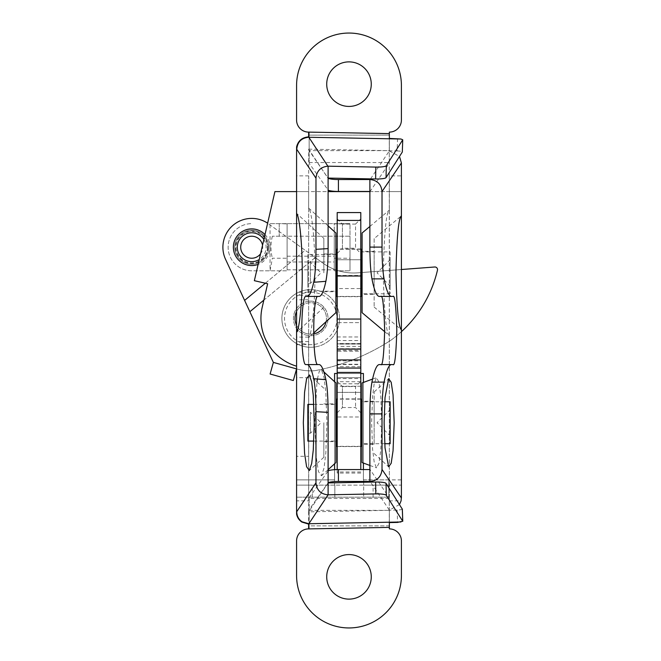 <?xml version="1.0" encoding="UTF-8"?>
<svg xmlns="http://www.w3.org/2000/svg" width="661" height="661" viewBox="0 0 661 661"><rect width="100%" height="100%" fill="white"/><g stroke="black" fill="none" stroke-linecap="round" stroke-linejoin="round"><path stroke-width="0.5" stroke-dasharray="3.31 2.48" d="M374.151 444.242L374.151 401.26L374.151 444.242L362.096 444.242L362.096 401.26L362.096 444.242M374.151 401.26L362.096 401.26M374.151 294.335L374.151 251.354L374.151 294.335L362.096 294.335L362.096 251.354L362.096 294.335M374.151 251.354L362.096 251.354M374.151 422.751L374.151 391.965L374.151 422.751M362.096 462.584L362.096 382.917M381.818 422.751L380.744 450.455L378.984 463.212L376.506 467.881L374.184 461.973L372.589 449.249L371.614 422.751L372.589 396.245L374.184 383.529L376.506 377.613L378.984 382.281L380.744 395.047L381.818 422.751M374.151 238.629L374.151 307.068L374.151 238.629L401.409 215.874M374.151 307.068L401.409 329.814M384.661 331.648L389.354 335.491C386.222 333.706 384.181 312.818 383.248 272.844C384.181 232.87 386.222 211.983 389.354 210.198L389.354 335.59M369.879 226.467L389.354 210.099M326.716 576.846A22.276 22.276 0 0 0 360.129 596.139A22.276 22.276 0 0 0 360.129 557.553A22.276 22.276 0 0 0 326.716 576.846A22.276 22.276 0 0 1 348.991 554.571A22.276 22.276 0 0 1 371.267 576.846A22.276 22.276 0 0 0 337.854 557.553A22.276 22.276 0 0 0 337.854 596.139A22.276 22.276 0 0 0 371.267 576.846A22.276 22.276 0 0 1 348.991 599.122A22.276 22.276 0 0 1 326.716 576.846M348.991 554.571A22.276 22.276 0 0 0 326.716 576.846A22.276 22.276 0 0 0 348.991 599.122A22.276 22.276 0 0 0 371.267 576.846A22.276 22.276 0 0 0 348.991 554.571M326.716 84.154A22.276 22.276 0 0 0 360.129 103.447A22.276 22.276 0 0 0 360.129 64.861A22.276 22.276 0 0 0 326.716 84.154A22.276 22.276 0 0 0 348.991 106.429A22.276 22.276 0 0 0 371.267 84.154A22.276 22.276 0 0 0 337.854 64.861A22.276 22.276 0 0 0 337.854 103.447A22.276 22.276 0 0 0 371.267 84.154A22.276 22.276 0 0 0 348.991 61.878A22.276 22.276 0 0 0 326.716 84.154M348.991 61.878A22.276 22.276 0 0 0 326.716 84.154A22.276 22.276 0 0 0 348.991 106.429A22.276 22.276 0 0 0 371.267 84.154A22.276 22.276 0 0 0 348.991 61.878M309.158 150.642L309.158 132.109L308.637 132.109A12.055 12.055 0 0 1 296.582 120.054L296.582 85.467A52.417 52.417 0 0 1 348.991 33.05A52.417 52.417 0 0 1 401.409 85.467A52.417 52.417 0 0 0 348.991 33.05A52.417 52.417 0 0 0 296.582 85.467A52.417 52.417 0 0 1 348.991 33.05A52.417 52.417 0 0 1 401.409 85.467L401.409 120.054A12.055 12.055 0 0 1 389.354 132.109L389.279 150.642L309.158 150.642L328.005 178.024A10.485 1.719 0 0 0 328.104 178.139M296.582 325.303A15.724 15.724 0 0 0 310.728 334.169A15.724 15.724 0 0 1 295.004 318.445A15.724 15.724 0 0 1 310.728 302.721A15.724 15.724 0 0 1 326.451 318.445A15.724 15.724 0 0 1 310.728 334.169A15.724 15.724 0 0 1 295.004 318.445A15.724 15.724 0 0 1 310.728 302.721A15.724 15.724 0 0 1 326.451 318.445A15.724 15.724 0 0 1 310.728 334.169A15.724 15.724 0 0 0 326.451 318.445A15.724 15.724 0 0 0 310.728 302.721A15.724 15.724 0 0 0 295.004 318.445A15.724 15.724 0 0 0 313.768 333.871M309.158 162.532L389.279 162.532L389.279 135.125L309.158 135.125L309.158 163.259L328.005 189.922L328.005 178.024M308.142 528.899A12.055 12.055 0 0 0 296.582 540.946L296.582 575.533A52.417 52.417 0 0 0 348.991 627.95A52.417 52.417 0 0 0 401.409 575.533A52.417 52.417 0 0 1 348.991 627.95A52.417 52.417 0 0 1 296.582 575.533A52.417 52.417 0 0 0 348.991 627.95A52.417 52.417 0 0 0 401.409 575.533L401.409 540.946A12.055 12.055 0 0 0 389.354 528.891L389.279 497.849L389.279 525.875L309.158 525.875L309.158 528.891L308.637 528.891A12.055 12.055 0 0 0 296.582 540.946A12.055 12.055 0 0 1 308.637 528.891L309.158 528.891L309.158 509.631L328.005 482.976L328.005 471.078A10.485 1.719 0 0 1 328.104 470.971M389.279 498.468L309.158 498.468L309.158 525.875L389.279 525.875L389.354 528.891A12.055 12.055 0 0 1 401.409 540.946L401.409 575.533M362.096 233.011L362.096 312.678M401.409 498.022L401.409 485.124L389.354 485.124L401.409 485.124L401.409 175.876L389.279 175.876L389.354 496.279L389.354 335.491M389.354 496.279L389.312 497.849L370.102 469.558L369.879 481.456M391.477 364.566L379.34 364.566M379.34 296.434L391.477 296.434M369.879 179.544L370.102 191.442L389.279 163.201L389.279 150.642M389.279 175.876L389.279 162.532M389.354 210.198L389.354 180.445M309.158 498.468L309.158 509.631M309.158 497.741L328.005 471.078M389.279 510.019L370.565 482.125M399.5 504.558L389.503 510.019M397.567 138.579L397.129 150.956L389.354 150.807L389.354 132.109L389.279 135.125L309.158 135.125L309.158 132.109L308.637 132.109A12.055 12.055 0 0 1 296.582 120.054A12.055 12.055 0 0 0 308.142 132.101M401.409 120.054A12.055 12.055 0 0 1 389.354 132.109A12.055 12.055 0 0 0 401.409 120.054L401.409 85.467M370.565 178.875L389.279 150.981M389.354 485.124L388.825 485.124L389.354 485.124L389.354 479.878L363.41 479.878L363.41 373.482L334.582 373.482L334.582 485.124L334.582 479.878L296.582 479.878L296.582 366.186A49.79 49.79 0 0 1 262.21 307.241L267.639 283.751L254.361 280.685L274.926 191.599L401.409 191.599L389.354 191.599L389.354 479.878L401.409 479.878M363.41 479.878L363.41 469.558M328.104 482.927L308.712 511.713L308.637 292.236L296.582 292.236L296.582 191.599L328.104 191.599M369.879 191.599L389.354 191.599M389.503 150.981L399.5 156.442M308.637 479.878L296.582 479.878L296.582 497.179L296.582 366.186M334.582 381.711L334.582 463.782M334.582 469.682L334.582 479.878L296.582 479.878L296.582 292.236M360.79 373.482L337.201 373.482M363.41 463.064L363.41 382.43M388.825 479.878L388.825 497.179L296.582 497.179L388.825 497.179L388.825 485.124L363.666 485.124L363.666 479.878L388.825 479.878L388.825 485.124L296.582 485.124L296.582 500.848L308.712 500.848M296.582 479.878L296.582 485.124L334.838 485.124L334.838 497.179L334.838 485.124L363.666 485.124L363.666 497.179L363.666 479.878M309.158 163.259L309.158 151.369M319.032 364.566L305.589 364.566M308.637 456.297L308.637 377.671L308.637 456.297L296.582 456.297L296.582 377.671L296.582 456.297M308.637 377.671L296.582 377.671M335.887 462.584L335.887 382.917M323.832 422.751L323.832 457.28L323.832 422.751M317.396 379.001L319.296 371.226L321.486 369.714L324.08 377.638L325.84 392.535L326.906 422.751L325.84 452.967L324.08 467.856L321.486 475.788L318.412 471.524L316.173 456.503L314.81 422.751L316.966 381.926M335.887 312.678L335.887 233.011M323.832 272.844L323.832 238.315L323.832 272.844M314.9 272.844C315.123 302.135 311.951 334.937 308.637 337.556L308.637 208.132C311.951 210.752 315.123 243.554 314.9 272.844M308.712 511.713L308.637 528.891M307.679 528.924L389.354 527.387L389.354 510.193L389.354 522.578M308.637 132.109L308.637 136.901M402.309 508.987C402.252 509.557 400.525 509.912 397.129 510.044L389.354 510.193M327.881 482.927L328.104 494.816M308.637 496.279L308.637 337.556M308.637 208.132L308.712 149.287L327.881 178.073L328.104 166.184M319.032 296.434L305.589 296.434M308.637 292.236L308.637 191.599L296.582 191.599L308.637 191.599L308.637 180.445M308.712 175.876L296.582 175.876L296.582 191.599M296.582 344.654L308.637 344.654M335.887 272.844L335.887 291.716L335.887 272.844M335.887 422.751L335.887 441.614L335.887 422.751M296.582 485.124L308.637 485.124L296.582 485.124M308.637 511.721L308.637 524.099M397.129 150.956C400.525 151.088 402.252 151.443 402.309 152.013M389.354 150.807L389.354 138.422M296.582 85.467L296.582 120.054M389.354 527.387L389.354 528.891A12.055 12.055 0 0 1 401.409 540.946M296.582 575.533L296.582 540.946M337.201 253.452L337.201 218.857L337.201 253.452L342.439 248.214L342.439 224.096L342.439 248.214L355.544 248.214L355.544 224.096L360.79 218.857L360.79 253.452L360.79 218.857M337.201 218.857L342.439 224.096L355.544 224.096L355.544 248.214L360.79 253.452M337.201 248.999L337.201 296.69L337.201 248.999L360.79 248.999L360.79 296.69L360.79 248.999M337.201 296.69L360.79 296.69M337.201 288.568L337.201 322.634L360.79 322.634L360.79 288.568L360.79 359.931L360.79 322.634L337.201 322.634L337.201 288.568L360.79 288.568M360.79 377.671L337.201 377.671L337.201 417L360.79 417L360.79 377.671L337.201 377.671L360.79 377.671L360.79 372.432L337.201 372.432L360.79 372.432L360.79 377.671L360.79 372.432L337.201 372.432L337.201 346.405L360.79 346.405L360.79 343.538L360.79 364.558L360.79 212.569M337.201 346.405L337.201 343.538L360.79 343.538M337.201 343.538L337.201 212.569M337.201 259.74L360.79 259.74L337.201 259.74M337.201 220.427L360.79 220.427M337.201 336.97L360.79 336.97M360.79 351.247L360.79 372.432L337.201 372.432L337.201 344.092L337.201 351.247L360.79 351.247L360.79 344.092L360.79 392.345L337.201 392.345L360.79 392.345L360.79 346.405M337.201 322.634L337.201 359.931L337.201 322.634M360.79 381.339L360.79 412.786L360.79 381.339L355.544 386.586L355.544 407.548L355.544 386.586L342.439 386.586L342.439 407.548L337.201 412.786L337.201 381.339L337.201 412.786M360.79 412.786L355.544 407.548L342.439 407.548L342.439 386.586L337.201 381.339M360.79 446.596L360.79 398.897L360.79 446.596L337.201 446.596L337.201 398.897L337.201 446.596M360.79 398.897L337.201 398.897M360.79 417L360.79 469.558M360.79 473.069L337.201 473.069L337.201 469.574M337.201 417L337.201 473.069M337.201 351.247L337.201 377.671M310.728 292.236A26.209 26.209 0 0 1 336.936 318.445A26.209 26.209 0 0 1 310.728 344.654A26.209 26.209 0 0 1 284.527 318.445A26.209 26.209 0 0 1 310.728 292.236M310.728 347.273A28.828 28.828 0 0 0 339.556 318.445A28.828 28.828 0 0 0 310.728 289.617A28.828 28.828 0 0 1 339.556 318.445A28.828 28.828 0 0 1 310.728 347.273A28.828 28.828 0 0 1 281.9 318.445A28.828 28.828 0 0 1 310.728 289.617A28.828 28.828 0 0 0 281.9 318.445A28.828 28.828 0 0 0 310.728 347.273M326.129 321.618A15.724 15.724 0 0 0 296.582 311.587M250.428 230.243A17.037 17.037 0 0 1 268.705 245.942A17.037 17.037 0 0 1 253.006 264.21A17.037 17.037 0 0 1 234.729 248.511A17.037 17.037 0 0 1 250.428 230.243A17.037 17.037 0 0 1 268.705 245.942A17.037 17.037 0 0 1 253.006 264.21A17.037 17.037 0 0 1 234.729 248.511A17.037 17.037 0 0 1 250.428 230.243M309.422 301.201A17.293 17.293 0 0 1 327.98 317.14A17.293 17.293 0 0 1 312.042 335.689A17.293 17.293 0 0 1 293.484 319.75A17.293 17.293 0 0 1 309.422 301.201A17.293 17.293 0 0 1 327.98 317.14A17.293 17.293 0 0 1 312.042 335.689A17.293 17.293 0 0 1 293.484 319.75A17.293 17.293 0 0 1 309.422 301.201M401.409 269.514L357.518 272.844A52.417 52.417 0 0 1 322.857 263.061L305.126 250.255L315.214 257.55L249.85 311.711L273.365 362.402L296.582 368.912L273.365 362.402L270.109 374.01L293.327 380.521L296.582 368.912A52.417 52.417 0 0 0 314.694 370.705A52.417 52.417 0 0 1 296.582 368.912M401.409 331.673A120.55 120.55 0 0 1 390.932 340.217A209.653 209.653 0 0 1 314.694 370.705A209.653 209.653 0 0 0 390.932 340.217A120.55 120.55 0 0 0 437.458 270.209A2.619 2.619 0 0 0 434.707 266.994L357.518 272.844A52.417 52.417 0 0 1 322.857 263.061L315.214 257.55L263.863 300.102M244.603 300.408L225.566 259.36A28.828 28.828 0 0 1 268.597 223.864L305.126 250.255L244.603 300.408L305.126 250.255L268.597 223.864A28.828 28.828 0 0 0 267.631 223.195M265.342 283.222L305.126 250.255M249.85 311.711L315.214 257.55M267.961 247.222A16.252 16.252 0 0 0 251.717 230.978A16.252 16.252 0 0 0 235.465 247.222A16.252 16.252 0 0 0 251.717 263.475A16.252 16.252 0 0 0 267.961 247.222M262.541 245.239A11.006 11.006 0 0 1 251.717 258.236A11.006 11.006 0 0 1 240.711 247.222A11.006 11.006 0 0 1 251.717 236.217A11.006 11.006 0 0 1 260.574 253.758M267.441 247.222A15.724 15.724 0 0 1 251.717 262.954A15.724 15.724 0 0 1 235.994 247.222A15.724 15.724 0 0 1 251.717 231.499A15.724 15.724 0 0 1 267.441 247.222A15.724 15.724 0 0 1 251.717 262.954A15.724 15.724 0 0 1 235.994 247.222A15.724 15.724 0 0 1 251.717 231.499A15.724 15.724 0 0 1 267.441 247.222M263.871 239.48A14.41 14.41 0 0 1 259.244 259.517M265.003 234.581A18.343 18.343 0 0 1 258.112 264.417M270.06 223.641L349.991 223.641L349.991 270.812L349.991 236.217L287.097 236.217L287.097 270.812L251.717 270.812A23.589 23.589 0 0 1 228.128 247.222A23.589 23.589 0 0 1 251.717 223.641A23.589 23.589 0 0 0 228.128 247.222A23.589 23.589 0 0 0 251.717 270.812L287.097 270.812L287.097 258.236L272.357 258.236L270.06 270.812L270.06 223.641L349.991 223.641L349.991 236.217L334.268 236.217L334.268 269.82L334.268 223.864L349.991 223.864M334.268 258.236L334.268 270.812L349.991 270.812L334.268 270.812L334.268 236.217L334.268 258.236L349.991 258.236M287.097 258.236L287.097 236.217L272.357 236.217L287.097 236.217L287.097 223.864L287.097 269.82L287.097 236.217L334.268 236.217L334.268 223.864M287.097 269.82L334.268 269.82M279.231 223.864L279.231 236.217L279.231 223.641L287.097 223.864M272.357 236.217C270.523 243.554 270.523 250.899 272.357 258.236M310.472 262.359L310.472 283.329L310.472 262.359L320.949 272.844L310.472 283.329L307.844 283.329L307.844 262.359L310.472 262.359M307.844 262.359L307.844 283.329M390.139 259.74L390.139 285.949L390.139 259.74L377.034 272.844L390.139 285.949M307.844 254.502L307.844 291.187L307.844 254.502L335.887 254.502M336.672 291.187L336.672 254.502L336.672 291.187M307.844 291.187L335.887 291.187M390.139 251.882L390.139 293.806L390.139 251.882L362.096 251.882M390.139 293.806L362.096 293.806M361.311 293.806L361.311 251.882L361.311 293.806M361.311 296.434L361.311 249.255M360.79 296.434L337.201 296.434M336.672 296.434L336.672 249.255M360.79 249.255L337.201 249.255M310.472 412.266L310.472 433.228L310.472 412.266L320.949 422.751L310.472 433.228L307.844 433.228L307.844 412.266L310.472 412.266M307.844 412.266L307.844 433.228M390.139 409.646L390.139 435.855L390.139 409.646L377.034 422.751L390.139 435.855M307.844 441.094L307.844 404.4M313.826 404.4L335.887 404.4M336.672 441.094L336.672 404.4L336.672 441.094M313.826 441.094L335.887 441.094M390.139 443.713L390.139 401.781M384.727 443.713L362.096 443.713M361.311 443.713L361.311 401.781L361.311 443.713M384.727 401.781L362.096 401.781M361.311 446.332L361.311 399.161M360.79 446.332L337.201 446.332M336.672 446.332L336.672 399.161M360.79 399.161L337.201 399.161M309.158 510.358L389.279 510.358M389.279 500.848L401.078 500.848M373.101 497.179L373.101 485.124M312.306 497.179L312.306 485.124M389.354 510.325L308.637 511.845M389.354 133.613L307.679 132.076M308.637 149.155L389.354 150.675M308.637 295.26L296.582 295.26M308.637 299.805L296.582 299.805M308.637 337.085L296.582 337.085M308.637 341.63L296.582 341.63M397.129 510.044L397.567 522.421M337.201 343.869L360.79 343.869M337.201 275.463L360.79 275.463M337.201 364.261L360.79 364.261M337.201 360.856L360.79 360.856M337.201 350.297L360.79 350.297M337.201 378.555L360.79 378.555M337.201 340.539L360.79 340.539M360.79 471.987L337.201 471.987M360.79 381.711L337.201 381.711M360.79 386.231L337.201 386.231M360.79 366.624L337.201 366.624M360.79 348.711L337.201 348.711M287.097 261.963L334.268 261.963M287.097 256.187L334.268 256.187M374.151 391.965L388.635 378.695M369.879 465.443L376.506 467.881M372.589 379.059L376.506 377.613M374.151 453.537L388.635 466.806M323.832 403.879L335.887 403.879M323.832 388.222L309.348 374.944M328.104 469.715L321.486 475.788M323.832 253.973L335.887 253.973M323.832 238.315L296.582 213.338M313.76 332.962L308.637 337.655M328.104 225.872L308.637 208.033M323.832 307.373L296.582 332.351M323.832 291.716L335.887 291.716M323.882 371.912L321.486 369.714M323.832 457.28L309.348 470.549M323.832 441.614L335.887 441.614M337.201 364.558L360.79 364.558M337.201 383.777L360.79 383.777M360.79 344.092L337.201 344.092"/><path stroke-width="0.99" d="M384.132 422.751L385.016 397.649L388.635 378.695L391.188 382.232L393.047 394.708L394.179 422.751L393.047 450.785L391.188 463.262L388.635 466.806L385.016 447.852L384.132 422.751M372.589 379.059L362.096 382.917L362.096 462.584L369.879 465.443M401.409 215.717L401.409 329.971M384.661 331.648L362.096 312.678L362.096 233.011L369.879 226.467M348.991 554.571A22.276 22.276 0 0 0 326.716 576.846A22.276 22.276 0 0 0 348.991 599.122A22.276 22.276 0 0 0 371.267 576.846A22.276 22.276 0 0 0 348.991 554.571M348.991 61.878A22.276 22.276 0 0 0 326.716 84.154A22.276 22.276 0 0 0 348.991 106.429A22.276 22.276 0 0 0 371.267 84.154A22.276 22.276 0 0 0 348.991 61.878M370.565 482.125L369.879 481.456L369.879 413.902C369.937 400.062 370.631 389.469 371.953 382.124L384.082 382.124C386.371 370.54 388.842 364.682 391.477 364.566L392.956 364.566C394.766 366.508 396.046 355.147 396.798 330.5C396.046 305.853 394.766 294.492 392.956 296.434L391.477 296.434C388.842 296.318 386.371 290.46 384.082 278.876L371.953 278.876C374.242 290.46 376.704 296.318 379.34 296.434L392.956 296.434M392.956 364.566L379.34 364.566C376.704 364.682 374.242 370.54 371.953 382.124M380.819 296.434C382.636 294.492 383.917 305.853 384.661 330.5C383.917 355.147 382.636 366.508 380.819 364.566M371.953 278.876C370.631 271.531 369.937 260.938 369.879 247.098L369.879 179.544L370.565 178.875M328.104 470.971A10.485 1.719 0 0 1 338.415 469.558L369.879 469.558M401.409 575.533L401.409 540.946L401.409 575.533A52.417 52.417 0 0 1 348.991 627.95A52.417 52.417 0 0 1 296.582 575.533L296.582 540.946L296.582 575.533M338.415 469.558L338.415 481.456L369.879 481.456M338.415 481.456A10.485 1.719 180 0 0 328.104 482.861M401.409 496.932L401.078 500.848L399.5 504.558M296.582 120.054L296.582 85.467L296.582 120.054A12.055 12.055 0 0 0 308.637 132.109L389.354 133.613L389.354 132.109A12.055 12.055 0 0 0 401.409 120.054L401.409 85.467A52.417 52.417 0 0 0 348.991 33.05A52.417 52.417 0 0 0 296.582 85.467M328.104 178.139A10.485 1.719 0 0 0 338.415 179.544L369.879 179.544M338.415 179.544L338.415 191.442L369.879 191.442M338.415 191.442A10.485 1.719 180 0 1 328.104 190.029M370.102 481.456C377.307 480.712 381.273 476.713 382.017 469.459L401.409 498.022L401.409 329.814C398.583 327.691 396.765 308.704 395.956 272.844C396.765 236.985 398.583 217.998 401.409 215.874L401.409 162.978L382.017 191.541C381.273 184.287 377.307 180.288 370.102 179.544M369.879 247.098L382.017 247.098L382.017 191.541M382.017 247.098C382.066 260.938 382.76 271.531 384.082 278.876M384.082 382.124C382.76 389.469 382.066 400.062 382.017 413.902L369.879 413.902M382.017 469.459L382.017 413.902M296.582 366.186A49.79 49.79 0 0 1 262.21 307.241L267.639 283.751L254.361 280.685L274.926 191.599L296.582 191.599M328.104 191.599L369.879 191.599M399.5 156.442L401.409 162.978M337.201 373.482L334.582 373.482L334.582 381.711M334.582 463.782L334.582 469.682M363.41 382.43L363.41 373.482L360.79 373.482M363.41 469.558L363.41 463.064M308.637 528.891L308.637 524.099L301.829 522.058C299.02 520.108 297.268 517.464 296.582 514.126L296.748 511.688C296.839 515.985 298.59 519.348 302.011 521.777L308.852 523.735L308.951 528.899L308.142 528.899L308.637 528.891A12.055 12.055 0 0 0 296.582 540.946M328.104 482.927L375.613 482.026A10.485 1.727 -1.1 0 1 375.646 482.026A10.485 1.727 -1.1 0 1 386.065 483.389L402.318 509.16M386.065 483.389L386.288 495.279A10.485 1.727 178.9 0 0 375.869 493.916A10.485 1.727 178.9 0 0 375.836 493.916L375.613 482.026M296.748 511.688L315.975 482.819C316.71 490.074 320.676 494.073 327.881 494.816L375.836 493.916M326.716 576.846A22.276 22.276 0 0 1 348.991 554.571A22.276 22.276 0 0 1 371.267 576.846A22.276 22.276 0 0 1 348.991 599.122A22.276 22.276 0 0 1 326.716 576.846M328.104 248.61C328.046 263.152 327.302 274.059 325.881 281.313L313.694 282.297C315.148 275.141 315.908 264.152 315.975 249.329L328.104 248.61L328.104 166.184L375.836 167.084A10.485 1.727 1.1 0 0 386.288 165.721L402.739 139.793L400.93 139.008L308.621 137.265C301.391 137.959 297.433 141.975 296.748 149.312L296.582 146.874C298.218 140.661 302.234 137.331 308.637 136.901L308.637 132.109M308.951 132.101L308.852 137.265L327.881 166.184C320.676 166.927 316.71 170.926 315.975 178.181L296.748 149.312M371.267 84.154A22.276 22.276 0 0 0 348.991 61.878A22.276 22.276 0 0 0 326.716 84.154A22.276 22.276 0 0 0 348.991 106.429A22.276 22.276 0 0 0 371.267 84.154M313.694 282.297A131.035 14.691 90 0 1 307.059 296.434L305.589 296.434A34.066 3.817 -90 0 0 301.771 330.5A34.066 3.817 -90 0 0 305.589 364.566L307.059 364.566A131.035 14.691 90 0 1 313.694 378.703L325.881 379.687C327.302 386.908 328.038 397.815 328.104 412.39L315.975 411.671C315.908 396.889 315.148 385.9 313.694 378.703M317.569 296.434A34.066 3.817 -90 0 0 313.744 330.5A34.066 3.817 -90 0 0 317.569 364.566M314.239 422.751L313.281 395.518L311.695 382.091L309.348 374.944L306.58 378.794L304.564 392.328L303.333 422.751L304.564 453.173L306.58 466.707L309.348 470.549L311.695 463.402L313.281 449.984L314.239 422.751M323.882 371.912L335.887 382.917L335.887 462.584L328.104 469.715M296.582 514.126L296.582 146.874M296.582 332.202C299.59 329.335 302.432 299.491 302.234 272.844C302.432 246.198 299.59 216.354 296.582 213.486M328.104 225.872L335.887 233.011L335.887 312.678L313.76 332.962M401.409 540.946A12.055 12.055 0 0 0 389.354 528.891L389.354 522.578L397.567 522.421L402.739 521.207L402.309 508.987M402.342 509.069L402.772 521.289L386.288 495.279M316.966 381.926L317.396 379.001M325.881 281.313A131.035 14.691 90 0 1 319.032 296.434L307.059 296.434M307.059 364.566L319.032 364.566A131.035 14.691 90 0 1 325.881 379.687M400.93 521.992L308.852 523.735L328.104 494.816L328.104 412.39M402.739 139.793L402.309 152.013L402.739 139.793M315.975 482.819L315.975 411.671M315.975 249.329L315.975 178.181M328.104 178.073L375.613 178.974L375.836 167.084M386.288 165.721L386.065 177.611L402.309 152.013M386.065 177.611A10.485 1.727 -178.9 0 1 375.613 178.974M401.409 120.054L401.409 85.467M389.354 133.613L389.354 138.422L400.93 139.008M360.79 220.427L337.201 220.427L337.201 212.569L360.79 212.569L360.79 372.432L337.201 372.432L337.201 368.053L360.79 368.053M337.201 220.427L337.201 275.992L360.79 275.992M337.201 275.992L337.201 319.065L360.79 319.065M337.201 319.065L337.201 368.053M360.79 469.558L360.79 372.432M337.201 469.574L337.201 372.432M313.768 333.871A15.724 15.724 0 0 0 326.129 321.618M296.582 311.587A15.724 15.724 0 0 0 296.582 325.303M401.409 331.673A120.55 120.55 0 0 0 437.458 270.209A2.619 2.619 0 0 0 434.707 266.994L401.409 269.514M267.631 223.195A28.828 28.828 0 0 0 225.566 259.36L249.85 311.711L244.603 300.408L265.342 283.222M263.863 300.102L249.85 311.711L273.365 362.402L296.582 368.912L293.327 380.521L270.109 374.01L273.365 362.402M260.574 253.758A11.006 11.006 0 0 1 240.711 247.222A11.006 11.006 0 0 1 262.541 245.239M259.244 259.517A14.41 14.41 0 0 1 237.299 247.222A14.41 14.41 0 0 1 263.871 239.48M258.112 264.417A18.343 18.343 0 0 1 233.374 247.222A18.343 18.343 0 0 1 265.003 234.581M335.887 254.502L336.672 254.502M335.887 291.187L336.672 291.187M362.096 293.806L361.311 293.806M362.096 251.882L361.311 251.882M360.79 249.255L361.311 249.255L361.311 296.434L360.79 296.434M337.201 296.434L336.672 296.434L336.672 249.255L337.201 249.255M313.826 441.094L307.844 441.094L307.844 404.4L313.826 404.4M335.887 404.4L336.672 404.4M335.887 441.094L336.672 441.094M384.727 401.781L390.139 401.781L390.139 443.713L384.727 443.713M362.096 443.713L361.311 443.713M362.096 401.781L361.311 401.781M360.79 399.161L361.311 399.161L361.311 446.332L360.79 446.332M337.201 446.332L336.672 446.332L336.672 399.161L337.201 399.161M389.354 527.387L308.951 528.899M337.201 349.082L360.79 349.082M337.201 359.931L360.79 359.931"/></g></svg>
